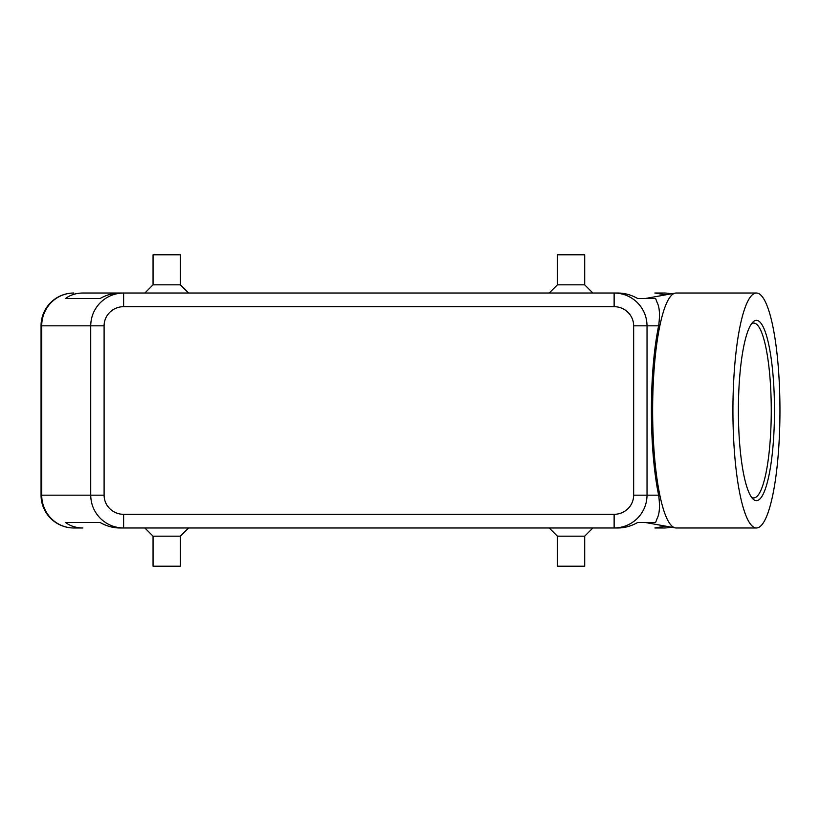 <?xml version="1.0" encoding="UTF-8"?>
<svg xmlns="http://www.w3.org/2000/svg" width="821" height="821" viewBox="0 0 821 821"><rect width="100%" height="100%" fill="white"/><g stroke="black" fill="none" stroke-linecap="round" stroke-linejoin="round"><path stroke-width="1.23" d="M73.828 293.025A32.778 32.778 0 0 0 41.05 325.814L41.717 325.814L41.717 495.186A32.778 32.122 90 0 0 51.118 518.369A32.778 32.122 90 0 0 73.828 527.975L82.88 527.975C76.179 527.924 70.39 526.097 65.506 522.505L100.111 522.505C106.463 526.097 113 527.924 119.722 527.975L123.622 527.975L123.622 514.315A19.519 19.119 180 0 1 104.103 495.186L90.721 495.186C90.874 504.176 94.087 511.904 100.357 518.369C106.843 524.629 114.601 527.821 123.622 527.975L614.129 527.975C623.149 527.821 630.908 524.629 637.394 518.369C643.664 511.904 646.876 504.176 647.03 495.186L633.648 495.186A19.519 19.119 0 0 1 614.129 514.315L614.129 527.975L618.028 527.975C624.75 527.924 631.287 526.097 637.64 522.505L655.599 522.505L657.169 518.369C659.591 513.792 660.084 506.064 658.647 495.186A117.239 23.47 -90 0 1 651.402 410.5A117.239 23.47 -90 0 1 658.647 325.814C660.084 314.936 659.591 307.208 657.169 302.631L655.599 298.495L637.64 298.495C631.287 294.903 624.75 293.076 618.028 293.025L614.129 293.025L614.129 306.685A19.519 19.119 0 0 1 633.648 325.814L647.03 325.814C646.876 316.824 643.664 309.096 637.394 302.631C630.908 296.371 623.149 293.179 614.129 293.025L123.622 293.025C114.601 293.179 106.843 296.371 100.357 302.631C94.087 309.096 90.874 316.824 90.721 325.814L90.721 495.186L41.05 495.186L41.05 325.814A32.778 32.778 0 0 1 73.828 293.025A32.778 32.122 90 0 0 51.118 302.631A32.778 32.122 90 0 0 41.717 325.814L104.103 325.814A19.519 19.119 180 0 1 123.622 306.685L123.622 293.025L119.722 293.025C113 293.076 106.463 294.903 100.111 298.495L65.506 298.495C70.39 294.903 76.179 293.076 82.88 293.025L123.622 293.025L82.88 293.025M671.106 293.856A32.778 32.122 -90 0 0 663.912 293.025L654.871 293.025L665.533 294.862M180.374 536.164L180.374 566.213L153.055 566.213L153.055 536.164L180.374 536.164L188.573 527.975M584.696 536.164L557.377 536.164L557.377 566.213L584.696 566.213L584.696 536.164L592.885 527.975M153.055 284.836L180.374 284.836L180.374 254.787L153.055 254.787L153.055 284.836L144.865 293.025M557.377 284.836L557.377 254.787L584.696 254.787L584.696 284.836L557.377 284.836L549.177 293.025M665.533 526.138L654.871 527.975L663.912 527.975A32.778 32.122 -90 0 0 671.106 527.144M779.95 410.5A117.475 23.511 -90 0 1 756.439 527.975A117.475 23.511 -90 0 1 732.927 410.5A117.475 23.511 -90 0 1 756.439 293.025A117.475 23.511 -90 0 1 779.95 410.5M756.439 527.975L676.135 527.975A117.475 23.511 -90 0 1 675.293 527.893A117.475 23.511 -90 0 1 652.623 410.5A117.475 23.511 -90 0 1 675.293 293.107A117.475 23.511 -90 0 1 676.135 293.025L756.439 293.025M738.387 410.5A90.156 18.041 -90 0 1 752.754 322.253A90.156 18.041 -90 0 1 774.48 410.5A90.156 18.041 -90 0 1 752.754 498.747A90.156 18.041 -90 0 1 738.387 410.5M751.472 323.833A87.416 17.498 -90 0 1 753.76 323.084A87.416 17.498 -90 0 1 771.258 410.5A87.416 17.498 -90 0 1 753.76 497.916A87.416 17.498 -90 0 1 751.472 497.167M65.506 522.505L100.111 522.505M663.912 293.025A32.778 32.778 0 0 1 671.188 293.846A32.778 32.778 0 0 0 663.912 293.025L654.871 293.025M73.828 527.975A32.778 32.778 0 0 1 50.656 518.369A32.778 32.778 0 0 0 73.828 527.975L82.88 527.975M654.871 527.975L663.912 527.975A32.778 32.778 0 0 0 671.188 527.154A32.778 32.778 0 0 1 663.912 527.975M65.506 298.495L100.111 298.495M50.656 518.369A32.778 32.778 0 0 1 41.05 495.186A32.778 32.778 0 0 0 50.656 518.369M104.103 495.186L104.103 325.814M658.647 495.186L647.03 495.186L647.03 325.814L658.647 325.814M633.648 325.814L633.648 495.186M123.622 306.685L614.129 306.685M614.129 514.315L123.622 514.315M645.378 522.505L675.293 527.893M645.378 298.495L675.293 293.107M584.696 284.836L592.885 293.025M188.573 293.025L180.374 284.836M549.177 527.975L557.377 536.164M153.055 536.164L144.865 527.975"/></g></svg>
